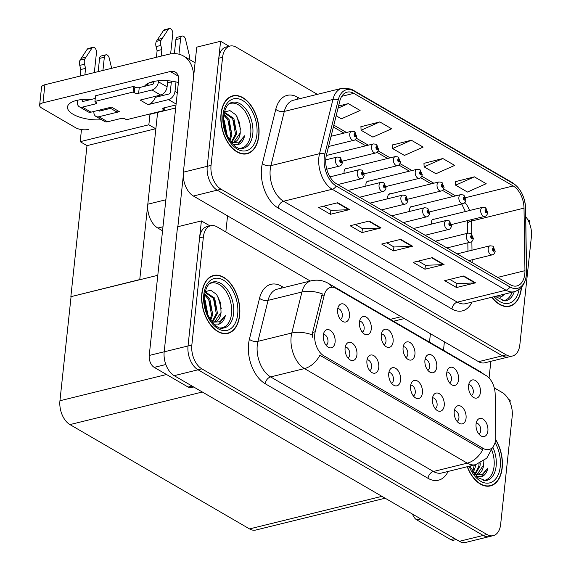 <?xml version="1.0" encoding="UTF-8"?>
<svg xmlns="http://www.w3.org/2000/svg" width="571" height="571" viewBox="0 0 571 571"><rect width="100%" height="100%" fill="white"/><g stroke="black" fill="none" stroke-linecap="round" stroke-linejoin="round"><path stroke-width="0.86" d="M368.994 181.107A4.975 3.048 76.2 0 0 367.895 181.057A4.975 3.048 76.2 0 0 365.925 184.055A4.975 3.048 76.2 0 0 366.004 186.06M347.168 168.424A4.975 3.048 76.2 0 0 346.069 168.374A4.975 3.048 76.2 0 0 344.099 171.371A4.975 3.048 76.2 0 0 344.177 173.377M390.821 193.783A4.975 3.048 76.2 0 0 389.722 193.733A4.975 3.048 76.2 0 0 387.752 196.731A4.975 3.048 76.2 0 0 387.83 198.737M412.647 206.459A4.975 3.048 76.2 0 0 411.548 206.416A4.975 3.048 76.2 0 0 409.578 209.414A4.975 3.048 76.2 0 0 409.657 211.413M434.474 219.143A4.975 3.048 76.2 0 0 433.375 219.093A4.975 3.048 76.2 0 0 431.405 222.09A4.975 3.048 76.2 0 0 431.483 224.096M162.557 230.805L157.817 228.05A18.643 11.427 -103.8 0 1 147.81 204.211L157.617 112.423M512.48 356.004L484.822 362.806A18.643 11.427 76.2 0 1 478.555 361.679L193.391 196.024A18.643 11.427 76.2 0 1 183.384 172.185L196.745 47.143L220.592 41.276L207.23 166.318A18.643 11.427 76.2 0 0 217.23 190.157L502.394 355.812A18.643 11.427 76.2 0 0 508.661 356.939A18.643 11.427 76.2 0 1 502.394 355.812L217.23 190.157A18.643 11.427 76.2 0 1 207.23 166.318L218.779 58.249A18.643 11.427 76.2 0 1 226.137 47.008L229.956 46.073A18.643 11.427 76.2 0 0 222.59 57.307L211.042 165.376A18.643 11.427 76.2 0 0 221.048 189.215L506.213 354.869A18.643 11.427 76.2 0 0 512.48 356.004A18.643 11.427 76.2 0 0 519.846 344.763L531.394 236.694A18.643 11.427 76.2 0 0 525.741 216.73M529.181 222.611L529.388 220.663L527.747 219.707M229.178 46.265L220.592 41.276M139.738 279.747L155.862 128.846L148.853 124.778L150.009 113.943M155.669 128.732L86.999 145.634L80.183 141.672L81.475 129.574M80.183 141.672L148.853 124.778M139.538 279.633L71.068 296.642L157.796 275.301M70.868 296.527L86.999 145.634M478.855 433.989A5.596 3.426 76.2 0 0 480.746 430.72A5.596 3.426 76.2 0 0 476.193 423.175M487.884 430.919A9.322 5.717 76.2 0 0 484.458 420.263A9.322 5.717 76.2 0 0 477.42 420.113A9.322 5.717 76.2 0 0 476.064 424.053A9.322 5.717 76.2 0 0 481.36 436.137A9.322 5.717 76.2 0 0 487.884 430.919M427.722 370.158A5.596 3.426 76.2 0 0 429.62 366.889A5.596 3.426 76.2 0 0 425.06 359.345M436.751 367.089A9.322 5.717 76.2 0 0 433.325 356.425A9.322 5.717 76.2 0 0 426.287 356.275A9.322 5.717 76.2 0 0 424.931 360.222A9.322 5.717 76.2 0 0 430.227 372.299A9.322 5.717 76.2 0 0 436.751 367.089M449.548 382.834A5.596 3.426 76.2 0 0 451.447 379.565A5.596 3.426 76.2 0 0 446.886 372.021M458.577 379.765A9.322 5.717 76.2 0 0 455.151 369.102A9.322 5.717 76.2 0 0 448.114 368.959A9.322 5.717 76.2 0 0 446.758 372.899A9.322 5.717 76.2 0 0 452.054 384.982A9.322 5.717 76.2 0 0 458.577 379.765M362.242 332.115A5.596 3.426 76.2 0 0 364.141 328.853A5.596 3.426 76.2 0 0 359.58 321.302M371.271 329.053A9.322 5.717 76.2 0 0 367.845 318.39A9.322 5.717 76.2 0 0 360.808 318.24A9.322 5.717 76.2 0 0 359.452 322.187A9.322 5.717 76.2 0 0 364.748 334.263A9.322 5.717 76.2 0 0 371.271 329.053M391.549 383.277A5.596 3.426 76.2 0 0 393.44 380.008A5.596 3.426 76.2 0 0 388.887 372.463M400.578 380.207A9.322 5.717 76.2 0 0 397.152 369.544A9.322 5.717 76.2 0 0 390.114 369.394A9.322 5.717 76.2 0 0 388.758 373.341A9.322 5.717 76.2 0 0 394.054 385.418A9.322 5.717 76.2 0 0 400.578 380.207M347.896 357.917A5.596 3.426 76.2 0 0 349.787 354.648A5.596 3.426 76.2 0 0 345.234 347.104M356.925 354.848A9.322 5.717 76.2 0 0 353.499 344.185A9.322 5.717 76.2 0 0 346.461 344.035A9.322 5.717 76.2 0 0 345.105 347.982A9.322 5.717 76.2 0 0 350.401 360.065A9.322 5.717 76.2 0 0 356.925 354.848M471.375 395.517A5.596 3.426 76.2 0 0 473.273 392.248A5.596 3.426 76.2 0 0 468.712 384.704M480.404 392.448A9.322 5.717 76.2 0 0 476.978 381.785A9.322 5.717 76.2 0 0 469.94 381.635A9.322 5.717 76.2 0 0 468.584 385.582A9.322 5.717 76.2 0 0 473.88 397.659A9.322 5.717 76.2 0 0 480.404 392.448M413.375 395.953A5.596 3.426 76.2 0 0 415.267 392.684A5.596 3.426 76.2 0 0 410.713 385.139M422.404 392.884A9.322 5.717 76.2 0 0 418.978 382.22A9.322 5.717 76.2 0 0 411.941 382.078A9.322 5.717 76.2 0 0 410.585 386.017A9.322 5.717 76.2 0 0 415.881 398.101A9.322 5.717 76.2 0 0 422.404 392.884M457.028 421.312A5.596 3.426 76.2 0 0 458.92 418.043A5.596 3.426 76.2 0 0 454.366 410.499M466.057 418.243A9.322 5.717 76.2 0 0 462.631 407.58A9.322 5.717 76.2 0 0 455.594 407.43A9.322 5.717 76.2 0 0 454.238 411.377A9.322 5.717 76.2 0 0 459.534 423.461A9.322 5.717 76.2 0 0 466.057 418.243M435.202 408.636A5.596 3.426 76.2 0 0 437.093 405.367A5.596 3.426 76.2 0 0 432.54 397.823M444.231 405.567A9.322 5.717 76.2 0 0 440.805 394.904A9.322 5.717 76.2 0 0 433.767 394.754A9.322 5.717 76.2 0 0 432.411 398.701A9.322 5.717 76.2 0 0 437.707 410.777A9.322 5.717 76.2 0 0 444.231 405.567M384.069 344.798A5.596 3.426 76.2 0 0 385.967 341.529A5.596 3.426 76.2 0 0 381.407 333.985M393.098 341.729A9.322 5.717 76.2 0 0 389.672 331.066A9.322 5.717 76.2 0 0 382.634 330.916A9.322 5.717 76.2 0 0 381.278 334.863A9.322 5.717 76.2 0 0 386.574 346.947A9.322 5.717 76.2 0 0 393.098 341.729M405.895 357.475A5.596 3.426 76.2 0 0 407.794 354.206A5.596 3.426 76.2 0 0 403.233 346.661M414.924 354.405A9.322 5.717 76.2 0 0 411.498 343.749A9.322 5.717 76.2 0 0 404.461 343.599A9.322 5.717 76.2 0 0 403.105 347.539A9.322 5.717 76.2 0 0 408.401 359.623A9.322 5.717 76.2 0 0 414.924 354.405M326.07 345.234A5.596 3.426 76.2 0 0 327.961 341.972A5.596 3.426 76.2 0 0 323.407 334.42M335.098 342.165A9.322 5.717 76.2 0 0 331.672 331.508A9.322 5.717 76.2 0 0 324.635 331.358A9.322 5.717 76.2 0 0 323.279 335.305A9.322 5.717 76.2 0 0 328.575 347.382A9.322 5.717 76.2 0 0 335.098 342.165M369.723 370.593A5.596 3.426 76.2 0 0 371.614 367.324A5.596 3.426 76.2 0 0 367.06 359.78M378.751 367.524A9.322 5.717 76.2 0 0 375.325 356.868A9.322 5.717 76.2 0 0 368.288 356.718A9.322 5.717 76.2 0 0 366.932 360.658A9.322 5.717 76.2 0 0 372.228 372.742A9.322 5.717 76.2 0 0 378.751 367.524M340.416 319.439A5.596 3.426 76.2 0 0 342.315 316.17A5.596 3.426 76.2 0 0 337.754 308.625M349.445 316.37A9.322 5.717 76.2 0 0 346.019 305.706A9.322 5.717 76.2 0 0 338.981 305.564A9.322 5.717 76.2 0 0 337.625 309.503A9.322 5.717 76.2 0 0 342.921 321.587A9.322 5.717 76.2 0 0 349.445 316.37M495.678 439.42A16.78 10.285 76.2 0 0 495.799 436.672L495.171 394.24A16.78 10.285 76.2 0 0 486.042 375.532L336.126 288.441A16.78 10.285 76.2 0 0 330.488 287.427A16.78 10.285 76.2 0 0 324.299 294.979L315.206 331.765A16.78 10.285 76.2 0 0 323.764 355.776L483.409 448.513A16.78 10.285 76.2 0 0 489.047 449.534A16.78 10.285 76.2 0 0 495.678 439.42M509.989 402.255L510.196 400.3L508.554 399.35M209.978 225.902L201.392 220.92L188.03 345.955A18.643 11.427 76.2 0 0 198.037 369.801L483.194 535.448A18.643 11.427 76.2 0 0 489.468 536.583A18.643 11.427 76.2 0 1 483.194 535.448L198.037 369.801A18.643 11.427 76.2 0 1 188.03 345.955L199.579 237.893A18.643 11.427 76.2 0 1 206.945 226.651L210.756 225.709A18.643 11.427 76.2 0 0 203.39 236.951L191.842 345.02A18.643 11.427 76.2 0 0 201.849 368.859L487.013 534.513A18.643 11.427 76.2 0 0 493.28 535.641A18.643 11.427 76.2 0 0 500.646 524.406L512.194 416.338A18.643 11.427 76.2 0 0 502.187 392.498L494.286 387.902M201.392 220.92L177.545 226.787L164.184 351.829A18.643 11.427 76.2 0 0 174.191 375.668L459.355 541.315A18.643 11.427 76.2 0 0 465.622 542.45L493.28 535.641M385.147 498.212L255.794 530.038A18.643 11.427 -103.8 0 1 249.527 528.91L69.948 424.588A18.643 11.427 -103.8 0 1 59.941 400.749L71.068 296.642M491.838 297.227A29.835 18.286 76.2 0 0 509.618 306.263A29.835 18.286 76.2 0 0 521.402 288.284A29.835 18.286 76.2 0 0 521.501 287.242M258.856 135.762A29.835 18.286 76.2 0 0 251.832 106.634A29.835 18.286 76.2 0 0 232.818 95.814A29.835 18.286 76.2 0 0 221.034 113.793A29.835 18.286 76.2 0 0 228.05 142.928A29.835 18.286 76.2 0 0 247.072 153.749A29.835 18.286 76.2 0 0 258.856 135.762M231.633 96.42A29.835 18.286 76.2 0 0 230.948 96.449M524.799 273.937A19.885 12.191 -103.8 0 1 516.948 285.928A19.885 12.191 -103.8 0 1 510.26 284.722L336.512 183.791A19.885 12.191 -103.8 0 1 326.369 155.326L339.781 101.103A19.885 12.191 -103.8 0 1 347.104 92.145A19.885 12.191 -103.8 0 1 353.792 93.351L513.201 185.953A19.885 12.191 -103.8 0 1 524.014 208.13L524.949 270.683A19.885 12.191 -103.8 0 1 524.799 273.937M526.376 274.858A22.376 13.711 76.2 0 0 526.541 271.196L525.613 208.636A22.376 13.711 76.2 0 0 513.443 183.691L354.034 91.089A22.376 13.711 76.2 0 0 338.268 99.811L324.856 154.034A22.376 13.711 76.2 0 0 336.269 186.053L510.017 286.985A22.376 13.711 76.2 0 0 526.376 274.858M337.697 202.734L318.618 207.43L330.438 214.289L349.516 209.6L337.697 202.734M323.728 206.167L330.952 210.371L348.86 209.693A4.975 3.383 -59.8 0 0 349.516 209.6M330.866 210.314L330.438 214.289M369.216 221.041L350.137 225.738L361.957 232.604L381.035 227.908L369.216 221.041M355.248 224.482L362.471 228.678L380.379 228A4.975 3.383 -59.8 0 0 381.035 227.908M362.385 228.628L361.957 232.604M463.766 275.971L444.695 280.661L456.514 287.527L475.586 282.838L463.766 275.971M449.798 279.405L457.028 283.609L474.929 282.93A4.975 3.383 -59.8 0 0 475.586 282.838M456.936 283.551L456.514 287.527M432.247 257.664L413.176 262.353L424.995 269.219L444.067 264.53L432.247 257.664M418.279 261.097L425.509 265.294L443.417 264.623A4.975 3.383 -59.8 0 0 444.067 264.53M425.416 265.244L424.995 269.219M400.728 239.349L381.656 244.045L393.476 250.912L412.548 246.215L400.728 239.349M386.76 242.789L393.99 246.986L411.898 246.315A4.975 3.383 -59.8 0 0 412.548 246.215M393.904 246.936L393.476 250.912M317.376 94.343L236.223 47.2A18.643 11.427 76.2 0 0 229.956 46.073M336.155 115.77L341.379 118.811L360.108 110.474L348.289 103.608L338.567 105.999M442.846 158.531L424.117 166.875L435.937 173.734L454.666 165.397L442.846 158.531L423.967 163.342M474.365 176.839L455.637 185.182L467.456 192.049L486.178 183.705L474.365 176.839L455.487 181.649M379.808 121.916L361.079 130.252L372.899 137.119L391.627 128.782L379.808 121.916L360.929 126.719M411.327 140.223L392.598 148.56L404.418 155.426L423.147 147.09L411.327 140.223L392.448 145.034M392.598 148.56L392.441 144.87M424.117 166.875L423.96 163.178M455.637 185.182L455.48 181.492M361.079 130.252L360.922 126.562M348.289 103.608L338.032 108.176M245.123 154.049A29.835 18.286 76.2 0 0 245.737 153.756M507.669 306.563A29.835 18.286 76.2 0 0 508.29 306.27M467.221 466.735A29.835 18.286 76.2 0 0 490.425 485.907A29.835 18.286 76.2 0 0 502.202 467.92A29.835 18.286 76.2 0 0 495.664 439.542M239.656 315.406A29.835 18.286 76.2 0 0 232.633 286.271A29.835 18.286 76.2 0 0 213.618 275.45A29.835 18.286 76.2 0 0 201.834 293.437A29.835 18.286 76.2 0 0 208.858 322.565A29.835 18.286 76.2 0 0 227.872 333.385A29.835 18.286 76.2 0 0 239.656 315.406M212.433 276.064A29.835 18.286 76.2 0 0 211.748 276.086M482.709 449.827L319.917 355.255A21.755 14.796 120.2 0 1 304.471 368.588A24.86 15.239 -103.8 0 1 291.131 336.804A24.86 15.239 -103.8 0 1 291.788 333.007L301.923 292.024A24.86 15.239 -103.8 0 1 311.088 280.832L277.228 289.162A24.86 15.239 76.2 0 0 268.07 300.36L257.935 341.344A24.86 15.239 76.2 0 0 257.271 345.134A24.86 15.239 76.2 0 0 270.618 376.917L433.41 471.489A24.86 15.239 76.2 0 0 441.768 472.995L475.622 464.666A24.86 15.239 -103.8 0 1 467.264 463.152A21.755 14.796 -59.8 0 0 482.709 449.827M312.344 337.218L312.608 332.401L322.301 293.872A21.755 11.184 -166.1 0 0 301.923 292.024L268.07 300.36A6.217 3.198 13.9 0 1 259.527 298.298A31.077 19.05 -103.8 0 1 281.424 286.185L283.773 287.548M310.296 281.025L217.023 226.844A18.643 11.427 76.2 0 0 210.756 225.709M225.923 333.692A29.835 18.286 76.2 0 0 226.537 333.4M488.476 486.207A29.835 18.286 76.2 0 0 489.09 485.914M328.553 146.504L353.813 140.295A4.661 2.855 -103.8 0 1 350.837 138.603A4.661 2.855 -103.8 0 1 349.745 134.049A4.661 2.855 -103.8 0 1 351.586 131.237L354.227 131.566A3.105 2.163 117.2 0 1 355.191 133.742A1.556 0.949 76.2 0 0 354.099 134.606A1.556 0.949 76.2 0 0 354.934 136.59A1.556 0.949 76.2 0 0 356.068 135.748A1.556 0.949 76.2 0 0 355.276 133.792L355.162 134.62A0.621 0.378 -103.8 0 1 355.233 135.784A0.621 0.378 -103.8 0 1 355.126 134.606L355.191 133.742M354.755 134.72L355.162 134.62M355.276 133.792A3.105 2.056 -57.1 0 0 354.584 131.773A3.105 2.056 -57.1 0 0 354.413 131.673M326.769 169.216L339.467 166.09A4.661 2.855 -103.8 0 1 336.49 164.398A4.661 2.855 -103.8 0 1 335.391 159.844A4.661 2.855 -103.8 0 1 337.233 157.039L339.881 157.36A3.105 2.163 117.2 0 1 340.844 159.537A1.556 0.949 76.2 0 0 339.752 160.401A1.556 0.949 76.2 0 0 340.58 162.392A1.556 0.949 76.2 0 0 341.722 161.55A1.556 0.949 76.2 0 0 340.93 159.587L340.808 160.422A0.621 0.378 -103.8 0 1 340.88 161.579A0.621 0.378 -103.8 0 1 340.78 160.401L340.844 159.537M340.409 160.522L340.808 160.422M340.93 159.587A3.105 2.056 -57.1 0 0 340.23 157.567A3.105 2.056 -57.1 0 0 340.059 157.475M342.4 161.15L375.639 152.971A4.661 2.855 -103.8 0 1 372.663 151.279A4.661 2.855 -103.8 0 1 371.571 146.726A4.661 2.855 -103.8 0 1 373.413 143.921L376.053 144.242A3.105 2.163 117.2 0 1 377.017 146.419A1.556 0.949 76.2 0 0 375.925 147.282A1.556 0.949 76.2 0 0 376.76 149.274A1.556 0.949 76.2 0 0 377.895 148.431A1.556 0.949 76.2 0 0 377.103 146.469L376.988 147.304A0.621 0.378 -103.8 0 1 377.06 148.46A0.621 0.378 -103.8 0 1 376.953 147.282L377.017 146.419M376.582 147.404L376.988 147.304M377.103 146.469A3.105 2.056 -57.1 0 0 376.41 144.449A3.105 2.056 -57.1 0 0 376.239 144.356M364.227 173.827L397.466 165.647A4.661 2.855 -103.8 0 1 394.49 163.963A4.661 2.855 -103.8 0 1 393.398 159.409A4.661 2.855 -103.8 0 1 395.239 156.597L397.88 156.925A3.105 2.163 117.2 0 1 398.843 159.102A1.556 0.949 76.2 0 0 397.751 159.966A1.556 0.949 76.2 0 0 398.587 161.95A1.556 0.949 76.2 0 0 399.721 161.108A1.556 0.949 76.2 0 0 398.929 159.152L398.815 159.98A0.621 0.378 -103.8 0 1 398.886 161.143A0.621 0.378 -103.8 0 1 398.779 159.959L398.843 159.102M398.408 160.08L398.815 159.98M398.929 159.152A3.105 2.056 -57.1 0 0 398.237 157.125A3.105 2.056 -57.1 0 0 398.066 157.032M386.053 186.51L419.292 178.33A4.661 2.855 -103.8 0 1 416.316 176.639A4.661 2.855 -103.8 0 1 415.224 172.085A4.661 2.855 -103.8 0 1 417.066 169.28L419.706 169.601A3.105 2.163 117.2 0 1 420.67 171.778A1.556 0.949 76.2 0 0 419.578 172.642A1.556 0.949 76.2 0 0 420.413 174.633A1.556 0.949 76.2 0 0 421.548 173.791A1.556 0.949 76.2 0 0 420.756 171.828L420.641 172.663A0.621 0.378 -103.8 0 1 420.713 173.82A0.621 0.378 -103.8 0 1 420.606 172.642L420.67 171.778M420.235 172.763L420.641 172.663M420.756 171.828A3.105 2.056 -57.1 0 0 420.063 169.808A3.105 2.056 -57.1 0 0 419.892 169.715M337.811 184.547L361.293 178.766A4.661 2.855 -103.8 0 1 358.317 177.081A4.661 2.855 -103.8 0 1 357.218 172.528A4.661 2.855 -103.8 0 1 359.059 169.715L361.707 170.044A3.105 2.163 117.2 0 1 362.671 172.221A1.556 0.949 76.2 0 0 361.579 173.084A1.556 0.949 76.2 0 0 362.407 175.069A1.556 0.949 76.2 0 0 363.549 174.226A1.556 0.949 76.2 0 0 362.756 172.271L362.635 173.099A0.621 0.378 -103.8 0 1 362.706 174.262A0.621 0.378 -103.8 0 1 362.606 173.077L362.671 172.221M362.756 172.271A3.105 2.056 -57.1 0 0 362.057 170.244A3.105 2.056 -57.1 0 0 361.886 170.151M359.637 197.223L383.12 191.449A4.661 2.855 -103.8 0 1 380.143 189.758A4.661 2.855 -103.8 0 1 379.044 185.204A4.661 2.855 -103.8 0 1 380.886 182.392L383.534 182.72A3.105 2.163 117.2 0 1 384.497 184.897A1.556 0.949 76.2 0 0 383.405 185.761A1.556 0.949 76.2 0 0 384.233 187.752A1.556 0.949 76.2 0 0 385.375 186.91A1.556 0.949 76.2 0 0 384.583 184.947L384.461 185.782A0.621 0.378 -103.8 0 1 384.533 186.938A0.621 0.378 -103.8 0 1 384.433 185.761L384.497 184.897M384.062 185.882L384.461 185.782M384.583 184.947A3.105 2.056 -57.1 0 0 383.883 182.927A3.105 2.056 -57.1 0 0 383.712 182.834M381.464 209.907L404.946 204.125A4.661 2.855 -103.8 0 1 401.97 202.434A4.661 2.855 -103.8 0 1 400.871 197.887A4.661 2.855 -103.8 0 1 402.712 195.075L405.36 195.396A3.105 2.163 117.2 0 1 406.324 197.573A1.556 0.949 76.2 0 0 405.232 198.444A1.556 0.949 76.2 0 0 406.06 200.428A1.556 0.949 76.2 0 0 407.202 199.586A1.556 0.949 76.2 0 0 406.409 197.623L406.288 198.458A0.621 0.378 -103.8 0 1 406.359 199.614A0.621 0.378 -103.8 0 1 406.259 198.437L406.324 197.573M405.888 198.558L406.288 198.458M406.409 197.623A3.105 2.056 -57.1 0 0 405.71 195.603A3.105 2.056 -57.1 0 0 405.538 195.51M403.29 222.583L426.773 216.809A4.661 2.855 -103.8 0 1 423.796 215.117A4.661 2.855 -103.8 0 1 422.697 210.563A4.661 2.855 -103.8 0 1 424.538 207.751L427.187 208.08A3.105 2.163 117.2 0 1 428.15 210.256A1.556 0.949 76.2 0 0 427.058 211.12A1.556 0.949 76.2 0 0 427.886 213.104A1.556 0.949 76.2 0 0 429.028 212.262A1.556 0.949 76.2 0 0 428.236 210.306L428.114 211.134A0.621 0.378 -103.8 0 1 428.186 212.298A0.621 0.378 -103.8 0 1 428.086 211.12L428.15 210.256M427.715 211.234L428.114 211.134M428.236 210.306A3.105 2.056 -57.1 0 0 427.536 208.287A3.105 2.056 -57.1 0 0 427.365 208.187M420.777 518.911L416.78 519.895L450.669 539.574L454.659 538.596M489.069 377.995L490.853 361.322M443.489 350.273L444.395 341.836M456.279 539.531L453.802 540.145A9.322 5.717 -103.8 0 1 450.669 539.574M416.78 519.895A9.322 5.717 -103.8 0 1 412.54 514.128M430.406 333.707L429.499 342.15M101.652 119.746A24.86 10 6.1 0 1 73.159 114.307A24.86 10 6.1 0 1 67.514 106.97A24.86 10 6.1 0 1 91.075 99.475M145.548 86.071L145.669 84.958M156.939 96.949L157.054 95.914M153.799 81.724L149.124 82.874M165.847 364.519L154.234 367.374L188.116 387.059L192.113 386.075M225.83 231.954L227.551 215.867M177.852 226.708L183.27 175.989M171.25 82.845A24.86 10 6.1 0 1 167.567 82.452M42.968 102.837A9.322 3.747 -173.9 0 0 39.606 105.285L41.54 87.177A9.322 3.747 6.1 0 1 44.902 84.736L42.968 102.837L170.294 71.511A12.434 8.451 120.2 0 1 175.326 72.074A12.434 8.451 120.2 0 1 178.616 80.482L149.231 355.455L164.191 351.779M193.619 76.414A37.293 25.36 -59.8 0 0 183.512 56.044A37.293 25.36 -59.8 0 0 168.409 54.345L44.902 84.736M39.606 105.285A9.322 3.747 -173.9 0 0 41.726 108.033L75.608 127.718A9.322 3.747 -173.9 0 0 88.669 129.389M144.484 86.328A24.86 10 6.1 0 1 178.402 82.509M149.973 114.307L175.682 107.976M193.733 387.017L191.249 387.623A9.322 5.717 -103.8 0 1 188.116 387.059M154.234 367.374A9.322 5.717 -103.8 0 1 149.231 355.455M147.589 85.571A9.322 6.338 -59.8 0 0 146.626 84.208M77.528 100.218L77.363 101.745A7.459 5.075 -59.8 0 0 79.34 106.784A7.459 5.075 -59.8 0 0 82.36 107.127L91.032 112.159L111.538 107.12L119.418 111.695L98.911 116.741L107.576 121.773L120.931 118.49A3.105 1.249 6.1 0 1 125.285 119.046L126.469 119.732L164.612 110.346L164.898 107.669M91.032 112.159A7.459 5.075 120.2 0 1 88.013 111.823L79.34 106.784M94.329 72.574L96.463 52.639A3.968 2.434 -103.8 0 0 95.528 48.763A3.968 2.434 -103.8 0 0 93.002 47.322L88.227 48.499A3.968 2.434 76.2 0 0 87.192 49.277L80.019 60.183A6.217 3.811 76.2 0 0 79.762 65.387L84.537 64.216L85.579 68.349L84.879 74.901M109.396 107.641L115.642 111.266A9.322 6.338 -59.8 0 0 119.418 111.695M110.617 108.347L99.511 111.081A1.242 0.842 120.2 0 1 99.011 111.024A1.242 0.842 120.2 0 1 98.676 110.282M98.162 71.632L99.575 58.392L104.343 57.214L102.93 70.454M93.901 111.452A7.459 5.075 -59.8 0 0 95.892 116.398A7.459 5.075 -59.8 0 0 98.911 116.741M167.103 86.835A7.459 5.075 120.2 0 1 160.651 95.029L151.986 89.997A7.459 5.075 -59.8 0 0 158.431 81.796L167.103 86.835L167.753 80.725M170.622 53.902L172.763 33.867A3.968 2.434 -103.8 0 0 171.828 29.992A3.968 2.434 -103.8 0 0 169.294 28.55L164.527 29.721A3.968 2.434 76.2 0 0 163.492 30.506L156.318 41.405A6.217 3.811 76.2 0 0 156.061 46.615L160.829 45.437L161.879 49.57L161.179 56.122M176.104 104.008L168.531 99.604L148.025 104.65L140.145 100.075L160.651 95.029M148.025 104.65A9.322 6.338 -59.8 0 0 155.376 97.334A9.322 6.338 -59.8 0 0 155.733 96.242M168.531 99.604A7.459 5.075 -59.8 0 0 174.983 91.41L175.996 81.924M178.959 54.202L180.643 38.443A3.968 2.434 -103.8 0 1 182.206 36.052A3.968 2.434 -103.8 0 1 185.525 39.363L189.672 56.843A6.217 3.811 76.2 0 1 189.658 59.612M155.376 97.334L169.137 93.951A1.242 0.842 120.2 0 0 170.215 92.581L171.436 81.118M174.376 53.624L175.875 39.613L180.643 38.443M95.264 98.44L82.966 101.467A1.242 0.842 120.2 0 1 82.467 101.41A1.242 0.842 120.2 0 1 82.131 100.575L83.466 101.345M153.827 81.446L153.663 82.973A1.242 0.842 120.2 0 1 152.593 84.337L139.238 87.62A3.105 1.249 6.1 0 1 134.884 87.063L133.7 86.378L95.55 95.764L94.95 101.424L96.128 102.109A3.105 1.249 6.1 0 1 96.834 103.03A3.105 1.249 6.1 0 1 95.714 103.843L82.36 107.127M151.986 89.997L138.632 93.28A3.105 1.249 6.1 0 1 134.278 92.723L133.1 92.038L133.7 86.378M158.545 80.754L158.431 81.796M156.411 57.3L157.111 50.748L161.879 49.57M157.111 50.748L156.061 46.615M160.829 45.437A6.217 3.811 76.2 0 1 161.086 40.234L168.259 29.335A3.968 2.434 -103.8 0 1 169.294 28.55M161.086 40.234L156.318 41.405M162.25 38.378L157.482 39.556M104.343 57.214A3.968 2.434 -103.8 0 1 105.906 54.823L101.138 56.001A3.968 2.434 76.2 0 0 99.575 58.392M107.576 121.773A7.459 5.075 120.2 0 1 104.557 121.43L95.892 116.398M108.012 108.99L108.126 107.955M164.612 110.346L163.434 109.661A3.105 1.249 6.1 0 1 162.728 108.74A3.105 1.249 6.1 0 1 163.848 107.926L176.004 104.936M133.1 92.038L94.95 101.424M80.111 76.071L80.811 69.519L85.579 68.349M82.245 99.532L82.131 100.575M80.811 69.519L79.762 65.387M182.206 36.052L177.438 37.222A3.968 2.434 76.2 0 0 175.875 39.613M105.906 54.823A3.968 2.434 -103.8 0 1 109.232 58.135L111.666 68.306M84.537 64.216A6.217 3.811 76.2 0 1 84.786 59.006L91.96 48.107A3.968 2.434 -103.8 0 1 93.002 47.322M84.786 59.006L80.019 60.183M85.95 57.157L81.182 58.328M521.273 287.491A29.521 18.094 -103.8 0 1 521.209 288.169A29.521 18.094 -103.8 0 1 509.546 305.963A29.521 18.094 -103.8 0 1 492.066 297.17M512.03 292.259A22.997 14.097 -103.8 0 1 502.259 300.817M504.7 294.065L501.431 296.87L495.778 296.999M504.371 294.144L500.339 297.227M491.817 450.169A22.997 14.097 -103.8 0 1 494.058 466.343A22.997 14.097 -103.8 0 1 483.059 480.454M495.621 439.87A29.521 18.094 -103.8 0 1 502.009 467.806A29.521 18.094 -103.8 0 1 490.346 485.6A29.521 18.094 -103.8 0 1 467.406 466.685M483.873 460.761L483.608 465.008L477.085 474.451M470.725 465.872L470.54 467.885M475.493 464.694L475.258 467.057L473.288 472.717M474.301 464.987L472.717 471.867M480.275 462.967L480.033 465.886L475.272 474.494M479.076 463.516L478.841 466.179L474.644 474.387M474.501 474.351A15.538 9.521 76.2 0 0 477.47 474.373A15.538 9.521 76.2 0 0 483.608 465.008M474.808 474.729L482.438 474.294L487.941 467.97C486.949 472.246 485.05 475.093 482.231 476.507L476.578 476.642M487.941 467.97L481.139 476.864M483.851 460.783L483.887 461.382M228.821 104.05A22.997 14.097 -103.8 0 1 244.488 110.553A22.997 14.097 -103.8 0 1 250.705 134.185A22.997 14.097 -103.8 0 1 239.713 148.296M258.656 135.648A29.521 18.094 -103.8 0 1 247 153.442A29.521 18.094 -103.8 0 1 228.179 142.736A29.521 18.094 -103.8 0 1 221.227 113.907A29.521 18.094 -103.8 0 1 232.889 96.114A29.521 18.094 -103.8 0 1 251.711 106.82A29.521 18.094 -103.8 0 1 258.656 135.648M224.389 112.009L229.935 110.588L235.78 114.792L239.777 123.2L240.255 132.85L233.739 142.293M223.525 119.51L224.317 120.766L227.194 135.727M223.625 121.966L226.202 133.393M223.925 114.257L229.092 119.596L231.912 134.899L229.935 140.559M223.789 115.178L227.9 119.889L230.72 135.191L229.371 139.709M224.232 112.673L224.803 112.501L233.86 118.418L236.68 133.728L231.926 142.336M224.225 112.701L232.668 118.711L235.488 134.021L231.291 142.229M231.148 142.193A15.538 9.521 76.2 0 0 234.117 142.215A15.538 9.521 76.2 0 0 240.255 132.85M231.455 142.572L239.085 142.136L244.588 135.812C243.603 140.088 241.697 142.936 238.885 144.349L233.232 144.484M244.588 135.812L237.793 144.706M236.922 116.413L240.534 129.224M233.411 120.131L235.723 129.688M228.643 121.302L230.955 130.859M223.875 122.48L226.18 132.029M209.628 283.694A22.997 14.097 -103.8 0 1 225.288 290.196A22.997 14.097 -103.8 0 1 231.505 313.829A22.997 14.097 -103.8 0 1 220.513 327.94M239.456 315.292A29.521 18.094 -103.8 0 1 227.8 333.086A29.521 18.094 -103.8 0 1 208.979 322.379A29.521 18.094 -103.8 0 1 202.034 293.551A29.521 18.094 -103.8 0 1 213.69 275.75A29.521 18.094 -103.8 0 1 232.511 286.464A29.521 18.094 -103.8 0 1 239.456 315.292M205.189 291.653L210.735 290.232L216.58 294.436L220.577 302.844L221.056 312.487L214.539 321.937M204.332 299.154L205.125 300.41L207.994 315.37M204.425 301.609L207.002 313.036M204.725 293.894L209.892 299.233L212.712 314.542L210.735 320.203M204.589 294.822L208.7 299.532L211.52 314.835L210.171 319.346M205.032 292.309L205.603 292.145L214.66 298.062L217.48 313.372L212.726 321.98M205.025 292.338L213.468 298.355L216.288 313.665L212.091 321.866M211.948 321.837A15.538 9.521 76.2 0 0 214.917 321.851A15.538 9.521 76.2 0 0 221.056 312.487M212.262 322.215L219.892 321.78L225.388 315.456C224.403 319.731 222.497 322.579 219.685 323.993L214.032 324.128M225.388 315.456L218.593 324.349M217.729 296.056L221.334 308.861M214.218 299.768L216.523 309.325M209.443 300.946L211.755 310.503M204.675 302.116L206.988 311.673M407.88 199.186L441.119 191.007A4.661 2.855 -103.8 0 1 438.143 189.315A4.661 2.855 -103.8 0 1 437.051 184.768A4.661 2.855 -103.8 0 1 438.892 181.956L441.533 182.277A3.105 2.163 117.2 0 1 442.496 184.454A1.556 0.949 76.2 0 0 441.404 185.325A1.556 0.949 76.2 0 0 442.24 187.309A1.556 0.949 76.2 0 0 443.374 186.467A1.556 0.949 76.2 0 0 442.582 184.504L442.468 185.339A0.621 0.378 -103.8 0 1 442.539 186.496A0.621 0.378 -103.8 0 1 442.432 185.318L442.496 184.454M442.061 185.439L442.468 185.339M442.582 184.504A3.105 2.056 -57.1 0 0 441.89 182.484A3.105 2.056 -57.1 0 0 441.718 182.392M429.706 211.87L462.945 203.69A4.661 2.855 -103.8 0 1 459.969 201.998A4.661 2.855 -103.8 0 1 458.877 197.445A4.661 2.855 -103.8 0 1 460.718 194.632L463.359 194.961A3.105 2.163 117.2 0 1 464.323 197.138A1.556 0.949 76.2 0 0 463.231 198.001A1.556 0.949 76.2 0 0 464.066 199.986A1.556 0.949 76.2 0 0 465.201 199.143A1.556 0.949 76.2 0 0 464.409 197.188L464.294 198.023A0.621 0.378 -103.8 0 1 464.366 199.179A0.621 0.378 -103.8 0 1 464.259 198.001L464.323 197.138M464.409 197.188A3.105 2.056 -57.1 0 0 463.716 195.168A3.105 2.056 -57.1 0 0 463.545 195.068M451.533 224.546L484.772 216.366A4.661 2.855 -103.8 0 1 481.796 214.675A4.661 2.855 -103.8 0 1 480.703 210.121A4.661 2.855 -103.8 0 1 482.545 207.316L485.186 207.637A3.105 2.163 117.2 0 1 486.149 209.814A1.556 0.949 76.2 0 0 485.057 210.685A1.556 0.949 76.2 0 0 485.892 212.669A1.556 0.949 76.2 0 0 487.027 211.827A1.556 0.949 76.2 0 0 486.235 209.864L486.121 210.699A0.621 0.378 -103.8 0 1 486.192 211.855A0.621 0.378 -103.8 0 1 486.085 210.678L486.149 209.814M485.714 210.799L486.121 210.699M486.235 209.864A3.105 2.056 -57.1 0 0 485.543 207.844A3.105 2.056 -57.1 0 0 485.371 207.751M425.117 235.259L448.599 229.485A4.661 2.855 -103.8 0 1 445.623 227.793A4.661 2.855 -103.8 0 1 444.523 223.24A4.661 2.855 -103.8 0 1 446.365 220.435L449.013 220.756A3.105 2.163 117.2 0 1 449.977 222.933A1.556 0.949 76.2 0 0 448.885 223.803A1.556 0.949 76.2 0 0 449.712 225.788A1.556 0.949 76.2 0 0 450.854 224.945A1.556 0.949 76.2 0 0 450.062 222.983L449.941 223.818A0.621 0.378 -103.8 0 1 450.012 224.974A0.621 0.378 -103.8 0 1 449.912 223.796L449.977 222.933M449.541 223.918L449.941 223.818M450.062 222.983A3.105 2.056 -57.1 0 0 449.363 220.963A3.105 2.056 -57.1 0 0 449.191 220.87M446.943 247.942L470.425 242.161A4.661 2.855 -103.8 0 1 467.449 240.477A4.661 2.855 -103.8 0 1 466.35 235.923A4.661 2.855 -103.8 0 1 468.191 233.111L470.839 233.439A3.105 2.163 117.2 0 1 471.803 235.616A1.556 0.949 76.2 0 0 470.711 236.48A1.556 0.949 76.2 0 0 471.539 238.464A1.556 0.949 76.2 0 0 472.681 237.622A1.556 0.949 76.2 0 0 471.889 235.666L471.767 236.494A0.621 0.378 -103.8 0 1 471.839 237.657A0.621 0.378 -103.8 0 1 471.739 236.48L471.803 235.616M471.368 236.594L471.767 236.494M471.889 235.666A3.105 2.056 -57.1 0 0 471.189 233.639A3.105 2.056 -57.1 0 0 471.018 233.546M468.77 260.619L492.252 254.844A4.661 2.855 -103.8 0 1 489.276 253.153A4.661 2.855 -103.8 0 1 488.176 248.599A4.661 2.855 -103.8 0 1 490.018 245.794L492.666 246.115A3.105 2.163 117.2 0 1 493.63 248.292A1.556 0.949 76.2 0 0 492.537 249.156A1.556 0.949 76.2 0 0 493.365 251.147A1.556 0.949 76.2 0 0 494.507 250.305A1.556 0.949 76.2 0 0 493.715 248.342L493.594 249.177A0.621 0.378 -103.8 0 1 493.665 250.334A0.621 0.378 -103.8 0 1 493.565 249.156L493.63 248.292M493.194 249.277L493.594 249.177M493.715 248.342A3.105 2.056 -57.1 0 0 493.016 246.322A3.105 2.056 -57.1 0 0 492.844 246.229M147.81 204.211L165.868 199.771M183.384 172.185L211.042 165.376M478.555 361.679L506.213 354.869M193.391 196.024L221.048 189.215M390.271 319.36L401.113 316.691M157.817 228.05L162.985 226.78M459.355 541.315L487.013 534.513M174.191 375.668L201.849 368.859M164.184 351.829L191.842 345.02M249.527 528.91L381.913 496.335M69.948 424.588L202.334 392.013M59.941 400.749L166.532 374.519M324.299 294.979L321.701 295.621M315.206 331.765L312.608 332.401M323.764 355.776L321.387 356.361M483.409 448.513L481.032 449.099M472.01 302.109A31.077 19.05 -103.8 0 1 451.947 308.99L278.198 208.058A6.217 4.225 120.2 0 1 283.573 201.228L457.321 302.159A24.86 15.239 76.2 0 0 465.679 303.665L514.321 291.695A24.86 15.239 -103.8 0 1 505.963 290.189A6.217 4.225 -59.8 0 0 510.017 286.985M278.198 208.058A31.077 19.05 -103.8 0 1 261.525 168.324A31.077 19.05 -103.8 0 1 262.353 163.584L275.757 109.361A31.077 19.05 -103.8 0 1 297.655 97.248L300.011 98.619M270.233 169.437A24.86 15.239 76.2 0 0 283.573 201.228L332.215 189.258A24.86 15.239 -103.8 0 1 319.532 153.678L332.943 99.454A24.86 15.239 -103.8 0 1 342.1 88.255L293.465 100.225A24.86 15.239 76.2 0 0 284.301 111.424L270.897 165.647A24.86 15.239 76.2 0 0 270.233 169.437M525.613 208.808A6.217 1.727 179.1 0 0 525.62 208.722C524.999 196.931 520.588 188.237 512.387 182.649A6.217 4.225 120.2 0 1 513.443 183.691M354.034 91.089A6.217 4.225 -59.8 0 0 352.978 90.054L350.937 89.033L342.1 88.255M338.268 99.811A6.217 3.198 -166.1 0 0 332.943 99.454L284.301 111.424A6.217 3.198 13.9 0 1 275.757 109.361M514.321 291.695C521.223 289.561 525.241 284.023 526.376 275.079L525.62 208.722A6.217 1.727 179.1 0 0 525.613 208.636M324.856 154.034A6.217 3.198 -166.1 0 0 319.532 153.678L270.897 165.647A6.217 3.198 13.9 0 1 262.353 163.584M336.269 186.053A6.217 4.225 120.2 0 1 332.215 189.258L505.963 290.189L457.321 302.159A6.217 4.225 120.2 0 0 451.947 308.99M222.59 57.307L218.779 58.249M297.748 99.176A6.217 4.225 120.2 0 1 297.655 97.248M353.792 93.351L341.743 96.321M524.949 270.683L497.655 277.399M524.014 208.13L471.56 221.034A19.885 12.191 76.2 0 0 471.503 219.628M472.181 262.603L472.138 259.791M471.996 250.226L471.867 241.447M471.753 234.074L471.56 221.034A11.184 3.112 -0.9 0 0 467.549 223.489L467.392 220.642M469.555 210.513A19.885 12.191 76.2 0 0 464.93 202.441M513.201 185.953L465.615 197.666M455.622 195.889L443.638 188.93M433.796 183.212L421.812 176.246M411.969 170.529L399.986 163.57M390.143 157.853L378.159 150.887M368.316 145.17L356.333 138.211M346.49 132.493L333.835 125.142M400.157 239.492L411.898 246.315M431.676 257.799L443.417 264.623M463.195 276.114L474.929 282.93M368.638 221.184L380.379 228M337.118 202.876L348.86 209.693M265.244 383.748A6.217 4.225 120.2 0 1 270.618 376.917L304.471 368.588L467.264 463.152L433.41 471.489A6.217 4.225 120.2 0 0 428.036 478.32L265.244 383.748A31.077 19.05 -103.8 0 1 248.563 344.02A31.077 19.05 -103.8 0 1 249.391 339.281L259.527 298.298M332.115 287.242A21.755 14.796 -59.8 0 0 328.254 283.33C322.9 280.282 317.176 279.447 311.088 280.832M328.254 283.33L480.211 371.607A21.755 14.796 120.2 0 1 482.609 373.534M312.287 334.899A21.755 11.184 -166.1 0 0 291.788 333.007L257.935 341.344A6.217 3.198 13.9 0 1 249.391 339.281M448.092 471.439A31.077 19.05 -103.8 0 1 428.036 478.32M203.39 236.951L199.579 237.893M281.517 288.105A6.217 4.225 120.2 0 1 281.424 286.185M178.309 76.171L170.294 71.511M138.632 93.28L139.238 87.62M168.259 29.335L163.492 30.506M163.434 109.661L163.613 107.998M174.983 91.41L177.303 92.759M134.278 92.723L134.884 87.063M95.714 103.843L95.914 101.988M98.797 110.253L100.011 110.96M91.96 48.107L87.192 49.277M514.25 291.71A23.632 14.482 -103.8 0 1 504.871 300.974L495.178 296.406M519.103 289.447A26.723 16.381 -103.8 0 1 494.143 296.663M492.787 447.093A23.632 14.482 -103.8 0 1 496.128 466.164A23.632 14.482 -103.8 0 1 485.671 480.611L477.699 477.642L469.769 466.107M495.078 442.546A26.723 16.381 -103.8 0 1 500.232 466.778A26.723 16.381 -103.8 0 1 487.063 483.18A26.723 16.381 -103.8 0 1 469.105 466.264M231.062 102.701A23.632 14.482 -103.8 0 1 246.743 110.224A23.632 14.482 -103.8 0 1 252.782 134.007A23.632 14.482 -103.8 0 1 242.325 148.453C235.366 151.394 221.077 132.272 223.711 115.856C225.01 108.19 227.465 103.801 231.062 102.701M256.886 134.62A26.723 16.381 -103.8 0 1 237.343 149.11A26.723 16.381 -103.8 0 1 223.004 114.935A26.723 16.381 -103.8 0 1 242.547 100.446A26.723 16.381 -103.8 0 1 256.886 134.62M211.862 282.345A23.632 14.482 -103.8 0 1 227.543 289.868A23.632 14.482 -103.8 0 1 233.582 313.65A23.632 14.482 -103.8 0 1 223.125 328.097C216.173 331.037 201.884 311.916 204.511 295.493C205.81 287.827 208.265 283.444 211.862 282.345M237.686 314.264A26.723 16.381 -103.8 0 1 218.143 328.746A26.723 16.381 -103.8 0 1 203.804 294.579A26.723 16.381 -103.8 0 1 223.347 280.09A26.723 16.381 -103.8 0 1 237.686 314.264M393.505 321.237L404.347 318.568M512.387 182.649L352.978 90.054M465.386 211.534L461.703 203.99M453.06 196.517L442.468 190.364M431.233 183.841L420.641 177.688M409.407 171.164L398.815 165.005M387.581 158.481L376.988 152.329M365.754 145.805L355.162 139.652M343.928 133.122L333.378 126.998M467.963 251.219L467.835 242.803M467.692 233.232L467.549 223.489M480.211 371.607L484.037 374.369M492.737 447.157L486.742 458.228L475.622 464.666M353.813 140.295C355.176 140.145 356.168 138.931 356.775 136.669L354.584 131.773M331.08 136.283L351.586 131.237M339.467 166.09C340.83 165.94 341.822 164.734 342.422 162.464L340.23 157.567M325.727 159.866L337.233 157.039M375.639 152.971C377.003 152.821 377.995 151.615 378.602 149.345L376.41 144.449M326.327 155.505L373.413 143.921M397.466 165.647C398.829 165.497 399.821 164.291 400.428 162.028L398.237 157.125M345.112 168.93L395.239 156.597M419.292 178.33C420.656 178.181 421.648 176.974 422.255 174.705L420.063 169.808M366.939 181.614L417.066 169.28M361.293 178.766C362.656 178.616 363.648 177.41 364.248 175.147L362.057 170.244M329.959 176.874L359.059 169.715M383.12 191.449C384.483 191.299 385.475 190.093 386.075 187.823L383.883 182.927M348.032 190.478L380.886 182.392M404.946 204.125C406.309 203.975 407.301 202.769 407.901 200.507L405.71 195.603M369.858 203.162L402.712 195.075M426.773 216.809C428.136 216.659 429.128 215.445 429.727 213.183L427.536 208.287M391.685 215.838L424.538 207.751M183.512 56.044L195.075 62.76M146.761 84.123L148.753 85.279M509.546 305.963L506.991 306.591M490.346 485.6L487.791 486.235M247 153.442L244.438 154.077M232.889 96.114L230.334 96.742M227.8 333.086L225.245 333.714M213.69 275.75L211.134 276.385M441.119 191.007C442.482 190.857 443.474 189.651 444.081 187.388L441.89 182.484M388.765 194.29L438.892 181.956M462.945 203.69C464.309 203.54 465.301 202.327 465.907 200.064L463.716 195.168M410.592 206.966L460.718 194.632M484.772 216.366C486.135 216.216 487.127 215.01 487.734 212.74L485.543 207.844M432.418 219.649L482.545 207.316M448.599 229.485C449.962 229.335 450.954 228.129 451.554 225.859L449.363 220.963M413.511 228.521L446.365 220.435M470.425 242.161C471.789 242.018 472.781 240.805 473.38 238.542L471.189 233.639M435.338 241.198L468.191 233.111M492.252 254.844C493.615 254.695 494.607 253.488 495.207 251.219L493.016 246.322M457.164 253.874L490.018 245.794"/></g></svg>
